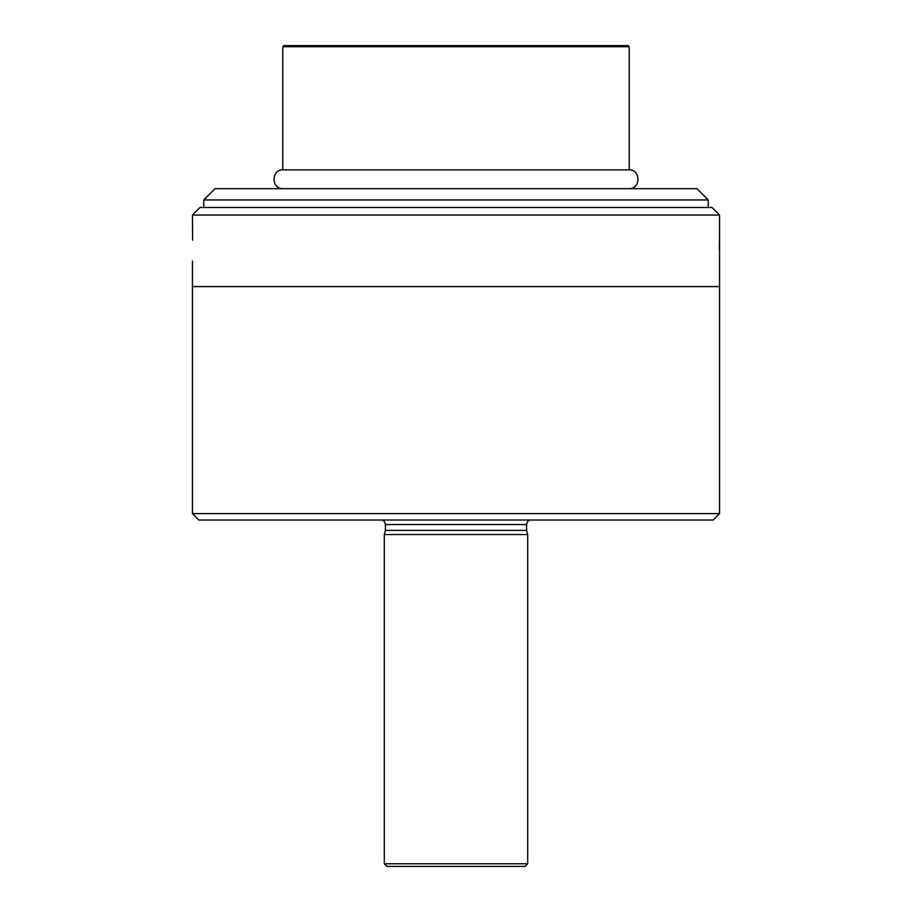 <?xml version="1.0" encoding="UTF-8"?>
<svg xmlns="http://www.w3.org/2000/svg" width="912" height="912" viewBox="0 0 912 912"><rect width="100%" height="100%" fill="white"/><g stroke="black" fill="none" stroke-linecap="round" stroke-linejoin="round"><path stroke-width="1.37" d="M192.443 513.604L192.443 286.573L719.557 286.573L719.557 513.604L192.443 513.604L198.839 520.011L713.161 520.011L719.557 513.604M384.294 863.778L527.706 863.778L527.706 534.546L384.294 534.546L384.294 863.778L386.905 866.4L525.095 866.4L527.706 863.778M526.6 524.525L385.4 524.525L385.4 530.396L526.6 530.396L526.6 524.525C526.862 521.778 528.367 520.273 531.115 520.011M526.6 530.396L527.706 534.546M456 188.67L282.994 188.67C271.081 189.023 271.081 169.495 282.994 169.849L629.006 169.849C640.919 169.495 640.919 189.023 629.006 188.67L456 188.67M282.8 46.729L283.928 45.6L628.072 45.6L629.2 46.729L282.8 46.729L282.8 169.849L629.2 169.849L629.2 46.729M708.259 199.967L203.741 199.967L215.027 188.67L696.973 188.67L708.259 199.967L708.259 207.503M192.82 286.573L719.18 286.573M719.557 215.027L192.443 215.027L199.967 207.503L712.033 207.503L719.557 215.027L719.557 286.197M719.283 248.919L719.557 236.869M192.569 240.209L192.443 215.027M385.4 524.525C385.138 521.778 383.633 520.273 380.885 520.011M385.4 530.396L384.294 534.546M203.741 199.967L203.741 207.503M192.443 260.969L192.443 286.197"/></g></svg>
